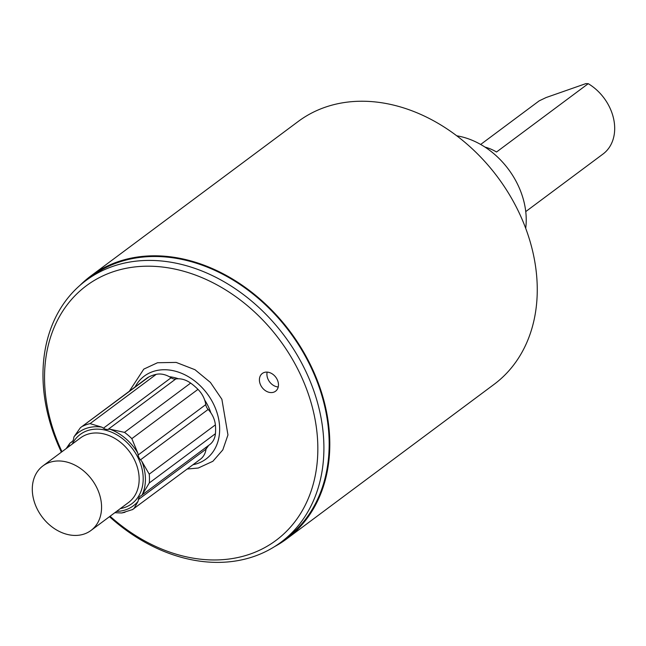 <?xml version="1.0" encoding="UTF-8"?>
<svg xmlns="http://www.w3.org/2000/svg" width="646" height="646" viewBox="0 0 646 646"><rect width="100%" height="100%" fill="white"/><g stroke="black" fill="none" stroke-linecap="round" stroke-linejoin="round"><path stroke-width="0.97" d="M525.747 211.597L603.025 154.023A44.299 34.238 -126.7 0 0 588.231 83.681L585.857 83.625L546.064 97.562L539.176 100.865L480.672 144.454M484.985 147.086A44.299 34.238 53.3 0 1 496.532 152.004L588.231 83.681M73.999 436.785L80.387 427.717L146.941 378.128A22.15 17.119 53.3 0 1 148.935 376.901A48.733 37.654 53.3 0 1 156.211 374.349A22.15 17.119 53.3 0 1 171.077 377.781A7.381 5.709 -126.7 0 0 173.427 378.847A7.381 5.709 -126.7 0 0 175.777 378.976A22.15 17.119 53.3 0 1 190.643 383.094A48.733 37.654 53.3 0 1 197.975 389.36A22.15 17.119 53.3 0 1 205.775 404.598A7.381 5.709 -126.7 0 0 206.575 407.15A7.381 5.709 -126.7 0 0 208.149 409.435A22.15 17.119 53.3 0 1 215.376 424.874A48.733 37.654 53.3 0 1 215.425 433.684A22.15 17.119 53.3 0 1 209.684 444.626L142.031 495.03A22.15 17.119 -126.7 0 0 142.12 494.965A45.777 35.377 -126.7 0 0 141.918 461.486A22.15 17.119 -126.7 0 0 140.497 459.839A7.381 5.709 53.3 0 1 138.922 457.554A7.381 5.709 53.3 0 1 138.131 454.994A22.15 17.119 -126.7 0 0 137.751 452.983A45.777 35.377 -126.7 0 0 109.893 429.194A22.15 17.119 -126.7 0 0 108.124 429.38A7.381 5.709 53.3 0 1 105.782 429.251A7.381 5.709 53.3 0 1 103.433 428.185A22.15 17.119 -126.7 0 0 101.656 427.103A45.777 35.377 -126.7 0 0 73.999 436.785A22.15 17.119 -126.7 0 0 73.644 438.618A7.381 5.709 53.3 0 1 72.877 440.774A7.381 5.709 53.3 0 1 71.763 441.977A7.381 5.709 53.3 0 1 71.326 442.268A22.15 17.119 -126.7 0 0 70.002 443.132A22.15 17.119 -126.7 0 0 69.921 443.196A45.777 35.377 -126.7 0 0 68.452 446.887M80.387 427.717L148.935 376.901M156.211 374.349L90.069 423.631L101.656 427.103M206.082 448.905A44.299 34.238 -126.7 0 0 208.569 445.457M210.854 412.834A44.299 34.238 -126.7 0 0 204.677 400.052M178.409 378.774A44.299 34.238 -126.7 0 0 169.381 376.739M207.156 446.507A7.381 5.709 -126.7 0 0 206.809 446.984A7.381 5.709 -126.7 0 0 206.042 449.14A22.15 17.119 53.3 0 1 200.389 459.233L132.252 509.742M116.538 511.43A45.777 35.377 -126.7 0 0 138.042 501.377A22.15 17.119 -126.7 0 0 138.389 499.544A7.381 5.709 53.3 0 1 139.165 497.388A7.381 5.709 53.3 0 1 140.279 496.185A7.381 5.709 53.3 0 1 140.715 495.894A22.15 17.119 -126.7 0 0 142.031 495.03M96.827 487.73A40.238 31.097 -126.7 0 0 42.886 465.936A40.238 31.097 -126.7 0 0 41.998 516.784A40.238 31.097 -126.7 0 0 90.973 530.471A40.238 31.097 -126.7 0 0 96.827 487.73M66.15 448.607L69.921 443.196M138.042 501.377L133.835 508.822M124.977 512.294L121.731 512.981L114.826 512.706M141.918 461.486L149.234 474.156L215.376 424.874M215.425 433.684L149.283 482.966L142.12 494.965M109.893 429.194L124.5 432.376L190.643 383.094M197.975 389.36L131.832 438.642L137.751 452.983M110.07 516.251A158.755 122.675 -126.7 0 0 250.244 554.042A158.755 122.675 -126.7 0 0 299.534 372.661A158.755 122.675 -126.7 0 0 113.615 271.603A158.755 122.675 -126.7 0 0 61.984 451.707M264.117 372.508A11.079 8.559 53.3 0 1 276.536 378.314A11.079 8.559 53.3 0 1 275.551 391.226A11.079 8.559 53.3 0 1 262.074 387.455A11.079 8.559 53.3 0 1 262.316 373.461A11.079 8.559 53.3 0 1 264.117 372.508M109.489 516.679A163.18 126.099 -126.7 0 0 254.427 556.295A163.18 126.099 -126.7 0 0 280.937 542.252A163.18 126.099 -126.7 0 0 284.555 336.057A163.18 126.099 -126.7 0 0 85.942 280.542A163.18 126.099 -126.7 0 0 61.402 452.143M278.232 386.97A11.079 8.559 53.3 0 1 267.153 372.112M280.937 542.252L286.194 538.336A163.18 126.099 -126.7 0 0 309.91 365.022A163.18 126.099 -126.7 0 0 91.207 276.625L85.942 280.542M274.574 546.613A163.922 126.664 -126.7 0 0 286.638 538.925A163.922 126.664 -126.7 0 0 301.157 347.895A163.922 126.664 -126.7 0 0 117.394 261.921A163.922 126.664 -126.7 0 0 90.763 276.028A163.922 126.664 -126.7 0 0 79.942 285.395M286.638 538.925L494.093 384.354A163.922 126.664 -126.7 0 0 508.612 193.324A163.922 126.664 -126.7 0 0 324.849 107.349A163.922 126.664 -126.7 0 0 298.218 121.464L90.763 276.028M525.699 228.337A73.838 57.058 -126.7 0 0 456.754 135.805M90.069 423.631A48.733 37.654 -126.7 0 0 82.793 426.182M171.077 377.781L103.433 428.185M206.042 449.14L138.389 499.544M208.149 409.435L140.497 459.839M205.775 404.598L138.131 454.994M175.777 378.976L108.124 429.38M72.166 441.638L71.326 442.268M90.973 530.471L128.562 502.475A40.238 31.097 -126.7 0 0 134.408 459.734A40.238 31.097 -126.7 0 0 80.475 437.931L42.886 465.936M120.334 508.596A43.193 33.382 -126.7 0 0 132.785 449.14A43.193 33.382 -126.7 0 0 72.247 444.06M149.283 482.966A48.733 37.654 -126.7 0 0 149.234 474.156M131.832 438.642A48.733 37.654 -126.7 0 0 124.5 432.376M135.103 386.946A51.688 39.939 53.3 0 1 173.394 370.731A51.688 39.939 53.3 0 1 213.56 404.113A51.688 39.939 53.3 0 1 193.041 464.708M70.002 443.132L72.53 441.25M121.731 512.981L132.818 509.468M187.251 469.02L198.249 468.035L212.889 461.276L222.805 449.899L227.957 434.944L221.877 399.268L210.435 382.456L194.995 369.722L176.164 362.414L157.519 362.737L143.783 369.124L129.321 391.258"/></g></svg>
